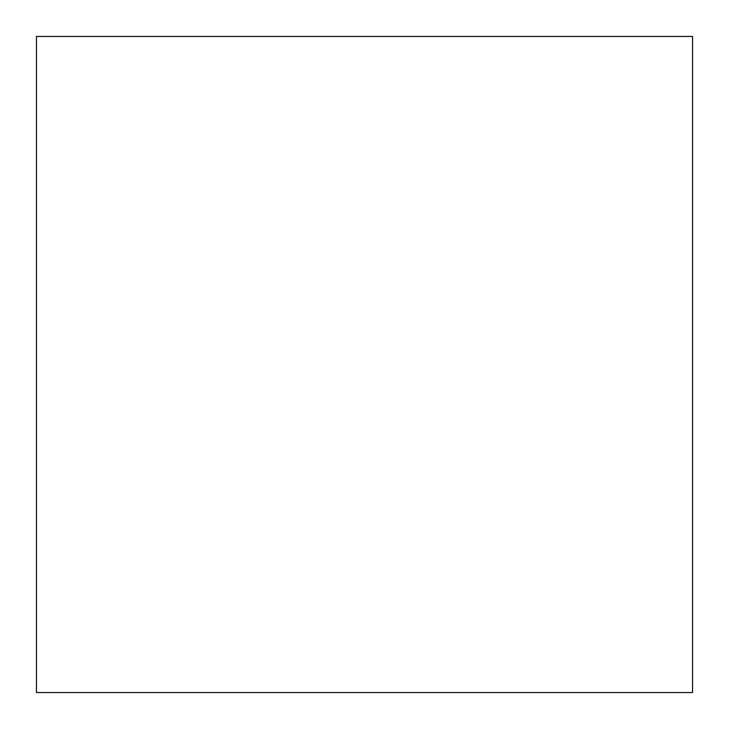 <?xml version="1.0" encoding="UTF-8"?>
<svg xmlns="http://www.w3.org/2000/svg" width="729" height="729" viewBox="0 0 729 729"><rect width="100%" height="100%" fill="white"/><g stroke="black" fill="none" stroke-linecap="round" stroke-linejoin="round"><path stroke-width="1.09" d="M36.45 36.45L36.45 692.55L692.55 692.55L692.55 36.45L36.45 36.45"/></g></svg>
